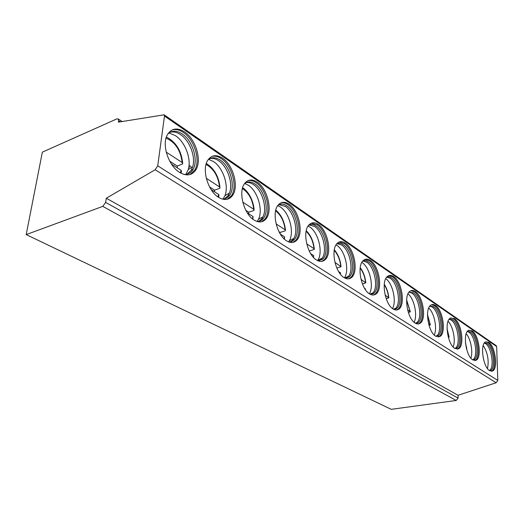 <?xml version="1.0" encoding="UTF-8"?>
<svg xmlns="http://www.w3.org/2000/svg" width="524" height="524" viewBox="0 0 524 524"><rect width="100%" height="100%" fill="white"/><g stroke="black" fill="none" stroke-linecap="round" stroke-linejoin="round"><path stroke-width="0.79" d="M118.424 122.144L164.11 114.795L164.49 116.046L157.731 165.839L155.176 169.75L106.3 198.223L105.632 202.421L102.776 206.377L26.2 234.608L42.346 152.163L116.806 118.922L118.142 118.902L118.647 120.723L118.424 122.144M164.11 114.795L496.163 345.63L496.66 346.58L497.8 380.424L496.176 382.749L458.068 395.286L458.107 398.122L456.194 400.474L391.258 409.336L26.2 234.608M458.068 395.286L106.3 198.223M488.754 342.316L485.558 341.903C479.833 344.085 483.036 367.186 489.606 370.678L492.527 371.038C498.331 368.942 495.291 346.187 488.754 342.316M472.104 330.801L468.508 330.389C462.561 332.897 465.875 356.228 472.759 359.903L476.047 360.263C482.087 357.866 478.962 334.888 472.104 330.801M454.387 318.54L450.319 318.147C444.156 321.029 447.594 344.543 454.812 348.427L458.533 348.774C464.808 346.03 461.585 322.856 454.387 318.54M435.49 305.472C433.806 304.333 432.267 304.208 430.872 305.106C424.492 308.413 428.088 332.078 435.647 336.172L439.885 336.5C446.389 333.362 443.035 310.025 435.49 305.472M415.29 291.501C413.357 290.191 411.602 290.086 410.023 291.18C403.447 294.979 407.227 318.743 415.152 323.059C416.927 324.166 418.538 324.264 419.993 323.354C426.713 319.758 423.209 296.309 415.29 291.501M393.655 276.534C391.415 275.028 389.404 274.949 387.609 276.299C380.863 280.654 384.871 304.451 393.17 309.003C395.227 310.274 397.074 310.346 398.725 309.226C405.642 305.112 401.954 281.611 393.655 276.534M370.416 260.454C367.809 258.712 365.49 258.679 363.453 260.363C356.582 265.347 360.859 289.091 369.538 293.885C371.935 295.359 374.071 295.398 375.944 293.997C383.024 289.3 379.114 265.825 370.416 260.454M345.395 243.149C342.336 241.119 339.65 241.151 337.332 243.254C330.395 248.952 334.993 272.532 344.058 277.589C346.875 279.312 349.351 279.292 351.486 277.537C358.671 272.172 354.499 248.808 345.395 243.149M318.376 224.455C314.76 222.071 311.636 222.209 308.996 224.862C302.086 231.346 307.057 254.651 316.509 259.969C319.843 261.993 322.732 261.895 325.162 259.668C332.373 253.57 327.886 230.429 318.376 224.455M289.104 204.216C284.794 201.399 281.152 201.674 278.172 205.041C271.393 212.384 276.796 235.269 286.628 240.857C290.61 243.247 293.984 243.031 296.748 240.202C303.887 233.291 299.034 210.497 289.104 204.216M257.297 182.214C252.116 178.867 247.852 179.346 244.505 183.636C238.02 191.889 243.909 214.192 254.107 220.06C258.902 222.897 262.865 222.51 265.982 218.894C272.906 211.113 267.626 188.817 257.297 182.214M222.608 158.215C216.327 154.226 211.336 154.98 207.622 160.462C201.602 169.638 208.035 191.195 218.573 197.332C224.396 200.725 229.054 200.103 232.538 195.472C239.082 186.793 233.324 165.139 222.608 158.215M184.625 131.943C176.955 127.168 171.106 128.275 167.077 135.271C161.726 145.351 168.735 165.997 179.594 172.403C186.721 176.47 192.19 175.533 196.015 169.599C201.982 160.043 195.707 139.174 184.625 131.943M491.296 371.28L491.499 371.195C497.315 369.099 494.283 346.364 487.733 342.493L485.82 341.779M484.49 342.827L486.979 343.423C493.163 347.058 496.018 368.503 490.529 370.481L489.658 370.71M489.324 370.481L489.704 370.344C494.577 367.101 491.486 347.104 485.624 343.659L484.32 343.056M483.213 345.473C487.674 352.672 489.102 360.381 487.497 368.614M474.692 360.571L474.999 360.433C481.052 358.036 477.934 335.072 471.069 330.991L468.895 330.205M467.441 331.332L470.29 331.954C476.774 335.786 479.715 357.44 474.004 359.706L472.917 360.001M472.72 359.877L473.218 359.529C478.235 355.934 475.039 335.832 468.915 332.203L467.303 331.509M466.196 333.742C470.709 338.733 473.231 351.918 470.853 358.154M466.36 348.191L466.53 348.866M457.026 349.161L457.465 348.958C463.753 346.213 460.531 323.059 453.332 318.749L450.843 317.885M449.264 319.096L452.533 319.745C459.332 323.793 462.371 345.63 456.437 348.224L455.087 348.591M454.943 348.512L455.69 347.988C460.851 344.006 457.531 323.839 451.125 320.02L449.166 319.227M448.072 321.271C453.09 326.242 455.919 340.541 453.142 346.986M448.059 336.238L449.14 337.148L448.406 337.548M438.195 336.991L438.798 336.703C445.315 333.559 441.968 310.247 434.416 305.695L431.573 304.739M429.844 306.055L433.59 306.723C440.723 311.001 443.88 332.989 437.73 335.956L436.073 336.421M435.994 336.375L437.029 335.642C442.315 331.227 438.85 311.04 432.156 307.018L429.785 306.127M428.717 307.994C434.304 312.907 437.488 328.378 434.265 335.052M428.514 323.465L430.355 324.906L429.051 325.43M418.08 323.97L418.879 323.57C425.612 319.974 422.115 296.545 414.196 291.744L410.934 290.682M416.298 323.105L417.13 322.411C422.508 317.505 418.879 297.363 411.89 293.132L409.034 292.13L413.351 292.811C420.831 297.324 424.132 319.417 417.772 322.81L415.748 323.4L417.772 322.81M408 293.826C414.215 298.628 417.811 315.356 414.098 322.267M407.587 309.795L410.299 311.839L408.36 312.514M396.55 310.012L397.592 309.461C404.521 305.348 400.84 281.873 392.535 276.796L388.775 275.617M386.686 277.222C388.219 276.476 389.876 276.698 391.664 277.903C399.504 282.672 402.982 304.811 396.439 308.695L393.969 309.448M394.159 309.455L395.862 308.178C401.292 302.741 397.467 282.705 390.177 278.257L386.856 277.144M385.769 278.663C392.686 283.307 396.773 301.379 392.515 308.538M385.133 295.13L388.834 297.855L386.201 298.706M388.736 304.103L388.494 303.691M373.448 295.005L374.791 294.259C381.885 289.556 377.981 266.1 369.276 260.742L364.933 259.439M362.628 261.227C364.383 260.277 366.302 260.5 368.379 261.895C376.592 266.932 380.28 289.045 373.586 293.486L370.586 294.462M370.999 294.462L373.081 292.818C378.511 286.798 374.457 266.958 366.859 262.282L362.994 261.037M362.084 262.557C369.682 267.24 374.156 286.418 369.361 293.767M360.977 279.344L365.811 282.862L362.425 283.929M365.477 289.765L365.359 288.809L364.527 288.272M348.611 278.84L350.314 277.818C357.512 272.46 353.34 249.116 344.229 243.464L339.198 242.016M336.637 244.033C338.655 242.828 340.875 243.038 343.305 244.662C351.905 249.974 355.842 271.982 349.05 277.045L345.408 278.31M346.095 278.31L348.617 276.194C353.975 269.539 349.659 249.994 341.759 245.081L337.246 243.699M336.035 244.904L336.912 245.442C345.1 250.518 349.731 270.397 344.458 277.831M334.915 262.321L341.045 266.742L336.84 268.072M340.502 274.281L340.482 272.808L338.674 271.648M321.828 261.365L323.97 259.983C331.194 253.878 326.714 230.763 317.19 224.803L311.322 223.191M308.479 225.484C310.798 223.964 313.378 224.154 316.234 226.054C325.221 231.654 329.452 253.446 322.64 259.216L318.225 260.867M319.247 260.847L322.28 258.122C327.474 250.806 322.863 231.66 314.662 226.512L309.363 224.973M308.092 226.041L309.736 226.971C318.454 232.401 323.315 252.588 317.78 260.336L317.61 260.592M306.717 243.902L314.014 248.664L314.341 249.372L309.265 251.009M313.555 257.454L313.647 255.548L310.706 253.655M292.87 242.416L295.536 240.549C302.682 233.632 297.835 210.864 287.905 204.596C285.514 202.965 283.229 202.369 281.028 202.801M277.864 205.441C280.53 203.515 283.543 203.666 286.91 205.906C296.283 211.794 300.868 233.259 294.128 239.789L291.685 241.525L288.796 241.964M290.211 241.918L292.516 240.241L293.833 238.407C298.746 230.403 293.8 211.788 285.311 206.404L279.076 204.688M277.74 205.618L280.327 206.973C289.34 212.652 294.553 232.27 289.32 240.745L288.593 241.878M280.13 233.769L280.071 232.414L278.991 231.713M276.109 223.905L285.095 229.774L285.462 230.593L284.755 231.038L280.071 232.414M284.414 239.134L284.611 236.868L280.353 234.13M261.469 221.79L264.751 219.274C271.687 211.499 266.415 189.223 256.079 182.634C253.256 180.714 250.557 180.046 247.99 180.636M244.466 183.701C247.518 181.265 251.042 181.363 255.05 184.003C264.803 190.192 269.788 211.192 263.251 218.534C261.542 220.624 259.406 221.58 256.839 221.41M258.732 221.325L261.614 219.039L262.989 216.812C267.482 208.126 262.183 190.166 253.426 184.559C250.865 182.824 248.409 182.188 246.051 182.647M244.728 183.479L248.376 185.26C257.67 191.175 263.271 210.091 258.483 219.281L257.179 221.429M248.749 213.799L248.703 212.168L245.828 210.314M242.763 202.12L253.714 209.273L254.12 210.222L253.459 210.655L248.703 212.168M252.81 219.137L253.092 216.595L247.295 212.868M227.305 199.271L231.287 195.891C237.837 187.219 232.093 165.584 221.37 158.68C218.01 156.401 214.82 155.661 211.794 156.46M207.871 160.056C211.362 156.964 215.508 156.99 220.303 160.121C230.416 166.606 235.852 186.989 229.682 195.183C227.75 197.921 225.196 199.192 222.012 198.989M224.482 198.838L228.019 195.74L229.42 193.048C233.337 183.734 227.652 166.56 218.659 160.73C215.593 158.667 212.672 157.96 209.882 158.602M208.676 159.362L213.556 161.589C223.106 167.726 229.106 185.817 224.934 195.662L223.073 199.009M214.585 191.83L214.558 190.14L209.574 186.917M206.299 178.298L219.543 186.95L219.995 188.057L219.386 188.463L214.558 190.14M218.429 197.24L218.96 195.845L218.763 194.515L211.159 189.623M190.016 174.564L194.745 170.071C200.725 160.514 194.456 139.672 183.367 132.454C179.339 129.729 175.54 128.911 171.964 129.991M167.608 134.255C171.59 130.325 176.477 130.234 182.26 133.974C192.721 140.746 198.648 160.383 193.022 169.409C190.906 172.979 187.874 174.656 183.931 174.427M187.094 174.178L191.339 170.031L192.688 166.822C195.878 156.958 189.799 140.681 180.59 134.655C176.902 132.172 173.405 131.38 170.103 132.277M169.036 132.958L175.455 135.683C185.227 142.03 191.64 159.172 188.24 169.593L185.856 174.4M177.269 167.824L177.263 166.069L169.763 161.228M166.252 152.137L182.188 162.545L182.699 163.842L177.263 166.069M180.898 173.169L181.428 171.905L181.225 170.366L171.479 164.104M189.714 167.176L188.882 166.632M120.337 121.823L118.647 120.723M456.194 400.474L102.776 206.377M458.107 398.122L105.632 202.421M496.176 382.749L155.176 169.75M497.8 380.424L157.731 165.839M496.66 346.58L164.49 116.046M466.609 348.355L465.495 343.089M448.963 336.827L447.064 329.255M430.158 324.539L427.499 315.14M410.082 311.426L406.604 300.376M388.592 297.39C388.022 292.503 386.561 288.298 384.216 284.761M365.542 282.331C364.881 276.665 363.086 271.943 360.152 268.15M365.241 289.412L365.359 288.809M340.751 266.133C339.997 259.629 337.81 254.389 334.194 250.4M340.214 273.921L340.482 272.808M314.014 248.664C313.149 241.25 310.516 235.472 306.114 231.333M313.214 257.081L313.647 255.548M285.095 229.774C284.1 221.351 280.949 215.023 275.624 210.792M284.001 238.748L284.611 236.868M253.714 209.273C252.568 199.716 248.795 192.819 242.396 188.568M252.306 218.731L253.092 216.595M219.543 186.95C218.2 176.123 213.694 168.617 206.024 164.431M217.814 196.821L218.763 194.515M182.188 162.545C180.61 150.27 175.226 142.122 166.036 138.107M180.138 172.737L181.225 170.366M191.05 166.678L189.38 165.584M122.144 121.522L118.142 118.902M491.499 371.195L492.527 371.038M489.534 370.632L490.529 370.481M474.999 360.433L476.047 360.263M472.766 359.909L474.004 359.706M473.218 359.529L472.556 359.772M466.753 348.499L465.436 342.454M457.465 348.958L458.533 348.774M455.015 348.473L456.437 348.224M455.69 347.988L454.714 348.362M449.12 336.984L447.051 328.764M438.798 336.703L439.885 336.5M436.282 336.225L437.73 335.956M437.029 335.642L435.673 336.185M430.335 324.716L427.499 314.688M418.879 323.57L419.993 323.354M417.13 322.411L415.309 323.157M410.272 311.61L406.624 299.918M397.592 309.461L398.725 309.226M394.939 309.016L396.439 308.695M395.862 308.178L393.491 309.193M388.808 297.593C388.238 292.497 386.719 288.062 384.262 284.283M374.791 294.259L375.944 293.997M372.06 293.833L373.586 293.486M373.081 292.818L370.036 294.18M365.778 282.554C365.13 276.679 363.276 271.707 360.217 267.64M350.314 277.818L351.486 277.537M347.497 277.425L349.05 277.045M348.617 276.194L344.759 278.002M341.013 266.382C340.279 259.675 338.039 254.153 334.292 249.83M323.97 259.983L325.162 259.668M321.055 259.629L322.64 259.216M322.28 258.122L317.78 260.336M314.308 248.946C313.483 241.322 310.791 235.243 306.245 230.704M295.536 240.549L296.748 240.202M292.516 240.241L294.128 239.789M293.833 238.407L289.32 240.745M285.429 230.082C284.493 221.462 281.283 214.794 275.794 210.078M264.751 219.274L265.982 218.894M261.614 219.039L263.251 218.534M262.989 216.812L258.483 219.281M254.088 209.62C253.236 199.068 247.315 190.369 242.612 187.756M231.287 195.891L232.538 195.472M228.019 195.74L229.682 195.183M229.42 193.048L224.934 195.662M219.962 187.337C218.75 176.346 214.192 168.401 206.292 163.495M194.745 170.071L196.015 169.599M191.339 170.031L193.022 169.409M192.688 166.822L188.24 169.593M182.673 162.99C181.271 150.565 175.835 141.912 166.363 137.026"/></g></svg>
